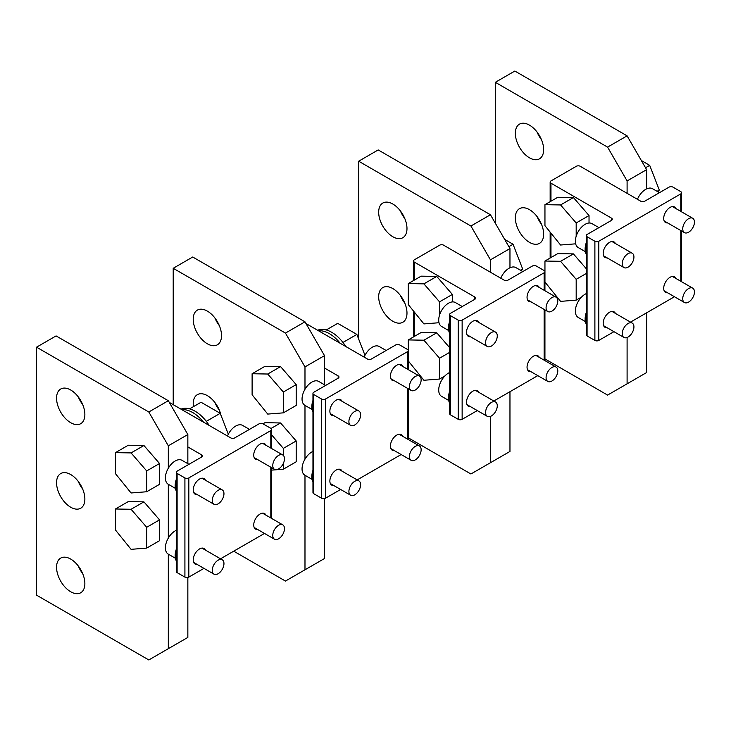<?xml version="1.0" encoding="UTF-8"?>
<svg xmlns="http://www.w3.org/2000/svg" width="731" height="731" viewBox="0 0 731 731"><rect width="100%" height="100%" fill="white"/><g stroke="black" fill="none" stroke-linecap="round" stroke-linejoin="round"><path stroke-width="1.1" d="M667.631 292.802A8.973 5.181 -60 0 1 665.557 292.4A8.973 5.181 -60 0 1 663.702 288.297A8.973 5.181 -60 0 1 667.622 279.26A8.973 5.181 -60 0 1 674.53 276.857A8.973 5.181 -60 0 1 675.91 278.456M607.114 257.86A8.973 5.181 -60 0 1 605.04 257.458A8.973 5.181 -60 0 1 603.185 253.355A8.973 5.181 -60 0 1 607.105 244.318A8.973 5.181 -60 0 1 614.013 241.915A8.973 5.181 -60 0 1 615.392 243.514M607.114 327.744A8.973 5.181 -60 0 1 605.04 327.342A8.973 5.181 -60 0 1 603.185 323.23A8.973 5.181 -60 0 1 607.105 314.202A8.973 5.181 -60 0 1 614.013 311.799A8.973 5.181 -60 0 1 615.392 313.389M667.631 222.918A8.973 5.181 -60 0 1 665.557 222.516A8.973 5.181 -60 0 1 663.702 218.414A8.973 5.181 -60 0 1 667.622 209.386A8.973 5.181 -60 0 1 674.53 206.974A8.973 5.181 -60 0 1 675.91 208.573M640.767 201.226A2.76 1.59 0 0 0 644.669 201.226L669.075 187.136A2.76 1.59 0 0 1 672.977 187.136L680.78 191.641A2.76 1.59 0 0 1 681.594 192.774A2.76 1.59 0 0 1 680.78 193.898L598.79 241.239A2.76 1.59 0 0 1 594.888 241.239L587.075 236.725A2.76 1.59 0 0 1 586.271 235.601A2.76 1.59 0 0 1 587.075 234.477L611.481 220.387A2.76 1.59 0 0 0 612.286 219.254A2.76 1.59 0 0 0 611.481 218.13L550.964 183.189A2.76 1.59 0 0 1 550.151 182.065A2.76 1.59 0 0 1 550.964 180.932L576.339 166.284A2.76 1.59 0 0 1 580.24 166.284L640.767 201.226M586.271 235.601L586.271 334.789A2.76 1.59 0 0 0 587.075 335.913L594.888 340.427A2.76 1.59 0 0 0 598.79 340.427L613.939 331.682M578.961 298.54L579.847 299.052M630.506 322.115L674.457 296.74M530.98 371.695A8.973 5.181 -60 0 1 528.906 371.302A8.973 5.181 -60 0 1 527.051 367.19A8.973 5.181 -60 0 1 530.962 358.163A8.973 5.181 -60 0 1 537.879 355.759A8.973 5.181 -60 0 1 539.259 357.349M470.462 336.753A8.973 5.181 -60 0 1 468.388 336.361A8.973 5.181 -60 0 1 466.524 332.249A8.973 5.181 -60 0 1 470.444 323.221A8.973 5.181 -60 0 1 477.361 320.818A8.973 5.181 -60 0 1 478.741 322.408M470.462 406.637A8.973 5.181 -60 0 1 468.388 406.235A8.973 5.181 -60 0 1 466.524 402.132A8.973 5.181 -60 0 1 470.444 393.104A8.973 5.181 -60 0 1 477.361 390.701A8.973 5.181 -60 0 1 478.741 392.291M530.98 301.812A8.973 5.181 -60 0 1 528.906 301.419A8.973 5.181 -60 0 1 527.051 297.307A8.973 5.181 -60 0 1 530.962 288.279A8.973 5.181 -60 0 1 537.879 285.876A8.973 5.181 -60 0 1 539.259 287.466M504.107 280.119A2.76 1.59 0 0 0 508.008 280.119L532.415 266.029A2.76 1.59 0 0 1 536.316 266.029L544.129 270.543A2.76 1.59 0 0 1 544.933 271.667A2.76 1.59 0 0 1 544.129 272.791L462.138 320.132A2.76 1.59 0 0 1 458.227 320.132L450.424 315.628A2.76 1.59 0 0 1 449.611 314.494A2.76 1.59 0 0 1 450.424 313.371L474.821 299.281A2.76 1.59 0 0 0 475.634 298.157A2.76 1.59 0 0 0 474.821 297.024L414.303 262.091A2.76 1.59 0 0 1 413.499 260.958A2.76 1.59 0 0 1 414.303 259.834L439.687 245.177A2.76 1.59 0 0 1 443.589 245.177L504.107 280.119M449.611 314.494L449.611 413.682A2.76 1.59 0 0 0 450.424 414.815L458.227 419.32A2.76 1.59 0 0 0 462.138 419.32L477.279 410.575M442.301 377.443L443.187 377.945M493.845 401.008L537.797 375.633M394.32 450.598A8.973 5.181 -60 0 1 392.245 450.195A8.973 5.181 -60 0 1 390.391 446.093A8.973 5.181 -60 0 1 394.311 437.056A8.973 5.181 -60 0 1 401.218 434.653A8.973 5.181 -60 0 1 402.598 436.252M333.802 415.656A8.973 5.181 -60 0 1 331.728 415.254A8.973 5.181 -60 0 1 329.873 411.151A8.973 5.181 -60 0 1 333.784 402.114A8.973 5.181 -60 0 1 340.701 399.711A8.973 5.181 -60 0 1 342.081 401.31M333.802 485.539A8.973 5.181 -60 0 1 331.728 485.137A8.973 5.181 -60 0 1 329.873 481.025A8.973 5.181 -60 0 1 333.784 471.998A8.973 5.181 -60 0 1 340.701 469.594A8.973 5.181 -60 0 1 342.081 471.184M394.32 380.714A8.973 5.181 -60 0 1 392.245 380.312A8.973 5.181 -60 0 1 390.391 376.209A8.973 5.181 -60 0 1 394.311 367.181A8.973 5.181 -60 0 1 401.218 364.769A8.973 5.181 -60 0 1 402.598 366.368M306.097 323.751A2.76 1.59 0 0 1 306.929 324.08L367.455 359.022A2.76 1.59 0 0 0 371.357 359.022L395.763 344.931A2.76 1.59 0 0 1 399.665 344.931L407.469 349.436A2.76 1.59 0 0 1 408.282 350.569A2.76 1.59 0 0 1 407.469 351.693L325.478 399.035A2.76 1.59 0 0 1 321.576 399.035L313.763 394.521A2.76 1.59 0 0 1 312.959 393.397A2.76 1.59 0 0 1 313.763 392.273L338.17 378.183A2.76 1.59 0 0 0 338.974 377.05A2.76 1.59 0 0 0 338.17 375.926L324.5 368.04M312.959 393.397L312.959 492.584A2.76 1.59 0 0 0 313.763 493.708L321.576 498.222A2.76 1.59 0 0 0 325.478 498.222L340.628 489.478M357.185 479.911L401.145 454.536M257.668 529.491A8.973 5.181 -60 0 1 255.594 529.098A8.973 5.181 -60 0 1 253.73 524.986A8.973 5.181 -60 0 1 257.65 515.958A8.973 5.181 -60 0 1 264.567 513.555A8.973 5.181 -60 0 1 265.947 515.145M197.142 494.549A8.973 5.181 -60 0 1 195.076 494.156A8.973 5.181 -60 0 1 193.212 490.044A8.973 5.181 -60 0 1 197.132 481.016A8.973 5.181 -60 0 1 204.05 478.613A8.973 5.181 -60 0 1 205.429 480.203M197.142 564.433A8.973 5.181 -60 0 1 195.076 564.03A8.973 5.181 -60 0 1 193.212 559.928A8.973 5.181 -60 0 1 197.132 550.9A8.973 5.181 -60 0 1 204.05 548.497A8.973 5.181 -60 0 1 205.429 550.087M257.668 459.607A8.973 5.181 -60 0 1 255.594 459.214A8.973 5.181 -60 0 1 253.73 455.102A8.973 5.181 -60 0 1 257.65 446.074A8.973 5.181 -60 0 1 264.567 443.671A8.973 5.181 -60 0 1 265.947 445.261M169.437 402.644A2.76 1.59 0 0 1 170.277 402.973L230.795 437.915A2.76 1.59 0 0 0 234.697 437.915L259.103 423.825A2.76 1.59 0 0 1 263.005 423.825L270.817 428.339A2.76 1.59 0 0 1 271.621 429.462A2.76 1.59 0 0 1 270.817 430.586L188.826 477.928A2.76 1.59 0 0 1 184.916 477.928L177.112 473.423A2.76 1.59 0 0 1 176.299 472.29A2.76 1.59 0 0 1 177.112 471.166L201.509 457.076A2.76 1.59 0 0 0 202.323 455.952A2.76 1.59 0 0 0 201.509 454.819L187.849 446.933M176.299 472.29L176.299 571.478A2.76 1.59 0 0 0 177.112 572.611L184.916 577.115A2.76 1.59 0 0 0 188.826 577.115L203.967 568.371M220.534 558.804L264.485 533.429M586.271 242.637A16.566 9.567 120 0 0 585.129 249.125A16.566 9.567 120 0 0 586.271 254.297M586.271 247.306A16.566 9.567 120 0 0 586.098 249.691A16.566 9.567 120 0 0 586.271 251.875M449.611 321.53A16.566 9.567 120 0 0 448.469 328.018A16.566 9.567 120 0 0 449.611 333.19M449.611 326.209A16.566 9.567 120 0 0 449.446 328.584A16.566 9.567 120 0 0 449.611 330.768M312.959 400.433A16.566 9.567 120 0 0 311.817 406.92A16.566 9.567 120 0 0 312.959 412.092M312.959 405.102A16.566 9.567 120 0 0 312.786 407.487A16.566 9.567 120 0 0 312.959 409.671M176.299 479.326A16.566 9.567 120 0 0 175.157 485.813A16.566 9.567 120 0 0 176.299 490.985M176.299 484.004A16.566 9.567 120 0 0 176.134 486.38A16.566 9.567 120 0 0 176.299 488.564M586.271 312.512A16.566 9.567 120 0 0 585.129 319.008A16.566 9.567 120 0 0 586.271 324.171M586.271 317.19A16.566 9.567 120 0 0 586.098 319.566A16.566 9.567 120 0 0 586.271 321.75M449.611 391.414A16.566 9.567 120 0 0 448.469 397.902A16.566 9.567 120 0 0 449.611 403.073M449.611 396.092A16.566 9.567 120 0 0 449.446 398.468A16.566 9.567 120 0 0 449.611 400.652M312.959 470.307A16.566 9.567 120 0 0 311.817 476.804A16.566 9.567 120 0 0 312.959 481.967M312.959 474.986A16.566 9.567 120 0 0 312.786 477.361A16.566 9.567 120 0 0 312.959 479.545M176.299 549.209A16.566 9.567 120 0 0 175.157 555.697A16.566 9.567 120 0 0 176.299 560.869M176.299 553.888A16.566 9.567 120 0 0 176.134 556.264A16.566 9.567 120 0 0 176.299 558.447M659.453 192.692L652.545 188.708A13.807 7.968 120 0 0 637.432 199.298M694.45 222.078A8.279 4.779 120 0 0 692.732 218.286A8.279 4.779 120 0 0 686.354 220.497A8.279 4.779 120 0 0 682.736 228.84A8.279 4.779 120 0 0 684.454 232.632A8.279 4.779 120 0 0 690.832 230.411A8.279 4.779 120 0 0 694.45 222.078M598.927 227.633L592.028 223.64A13.807 7.968 120 0 0 581.392 227.341A13.807 7.968 120 0 0 575.361 241.23A13.807 7.968 120 0 0 578.221 247.553L585.357 251.674M633.932 257.01A8.279 4.779 120 0 0 632.214 253.218A8.279 4.779 120 0 0 625.837 255.439A8.279 4.779 120 0 0 622.218 263.772A8.279 4.779 120 0 0 623.936 267.564A8.279 4.779 120 0 0 630.314 265.353A8.279 4.779 120 0 0 633.932 257.01M522.793 271.585L515.894 267.601A13.807 7.968 120 0 0 500.781 278.2M557.79 300.971A8.279 4.779 120 0 0 556.081 297.179A8.279 4.779 120 0 0 549.694 299.399A8.279 4.779 120 0 0 546.084 307.733A8.279 4.779 120 0 0 547.793 311.525A8.279 4.779 120 0 0 554.18 309.304A8.279 4.779 120 0 0 557.79 300.971M462.275 306.527L455.367 302.543A13.807 7.968 120 0 0 444.731 306.243A13.807 7.968 120 0 0 438.71 320.132A13.807 7.968 120 0 0 441.57 326.455L448.706 330.567M497.272 335.913A8.279 4.779 120 0 0 495.563 332.121A8.279 4.779 120 0 0 489.176 334.341A8.279 4.779 120 0 0 485.558 342.675A8.279 4.779 120 0 0 487.275 346.467A8.279 4.779 120 0 0 493.663 344.246A8.279 4.779 120 0 0 497.272 335.913M386.142 350.487L379.234 346.503A13.807 7.968 120 0 0 364.12 357.094M421.138 379.873A8.279 4.779 120 0 0 419.42 376.081A8.279 4.779 120 0 0 413.042 378.292A8.279 4.779 120 0 0 409.424 386.635A8.279 4.779 120 0 0 411.142 390.427A8.279 4.779 120 0 0 417.52 388.207A8.279 4.779 120 0 0 421.138 379.873M325.615 385.429L318.716 381.436A13.807 7.968 120 0 0 308.08 385.136A13.807 7.968 120 0 0 302.049 399.025A13.807 7.968 120 0 0 304.909 405.349L312.046 409.47M360.621 414.806A8.279 4.779 120 0 0 358.903 411.014A8.279 4.779 120 0 0 352.525 413.234A8.279 4.779 120 0 0 348.906 421.568A8.279 4.779 120 0 0 350.624 425.36A8.279 4.779 120 0 0 357.002 423.148A8.279 4.779 120 0 0 360.621 414.806M249.481 429.38L242.573 425.396A13.807 7.968 120 0 0 227.469 435.996M284.478 458.766A8.279 4.779 120 0 0 282.769 454.974A8.279 4.779 120 0 0 276.382 457.195A8.279 4.779 120 0 0 272.764 465.528A8.279 4.779 120 0 0 274.481 469.32A8.279 4.779 120 0 0 280.868 467.1A8.279 4.779 120 0 0 284.478 458.766M188.964 464.322L182.056 460.338A13.807 7.968 120 0 0 171.419 464.039A13.807 7.968 120 0 0 165.398 477.928A13.807 7.968 120 0 0 168.258 484.251L175.385 488.363M223.96 493.708A8.279 4.779 120 0 0 222.242 489.916A8.279 4.779 120 0 0 215.864 492.137A8.279 4.779 120 0 0 212.246 500.47A8.279 4.779 120 0 0 213.964 504.262A8.279 4.779 120 0 0 220.351 502.042A8.279 4.779 120 0 0 223.96 493.708M694.45 291.952A8.279 4.779 120 0 0 692.732 288.16A8.279 4.779 120 0 0 686.354 290.381A8.279 4.779 120 0 0 682.736 298.714A8.279 4.779 120 0 0 684.454 302.506A8.279 4.779 120 0 0 690.832 300.295A8.279 4.779 120 0 0 694.45 291.952M586.271 293.624A13.807 7.968 120 0 0 575.361 311.114A13.807 7.968 120 0 0 578.221 317.437L585.357 321.558M633.932 326.894A8.279 4.779 120 0 0 632.214 323.102A8.279 4.779 120 0 0 625.837 325.322A8.279 4.779 120 0 0 622.218 333.656A8.279 4.779 120 0 0 623.936 337.448A8.279 4.779 120 0 0 630.314 335.227A8.279 4.779 120 0 0 633.932 326.894M557.79 370.855A8.279 4.779 120 0 0 556.081 367.063A8.279 4.779 120 0 0 549.694 369.283A8.279 4.779 120 0 0 546.084 377.616A8.279 4.779 120 0 0 547.793 381.408A8.279 4.779 120 0 0 554.18 379.188A8.279 4.779 120 0 0 557.79 370.855M449.611 372.527A13.807 7.968 120 0 0 438.71 390.016A13.807 7.968 120 0 0 441.57 396.33L448.706 400.451M497.272 405.796A8.279 4.779 120 0 0 495.563 402.004A8.279 4.779 120 0 0 489.176 404.225A8.279 4.779 120 0 0 485.558 412.558A8.279 4.779 120 0 0 487.275 416.35A8.279 4.779 120 0 0 493.663 414.13A8.279 4.779 120 0 0 497.272 405.796M421.138 449.748A8.279 4.779 120 0 0 419.42 445.956A8.279 4.779 120 0 0 413.042 448.176A8.279 4.779 120 0 0 409.424 456.51A8.279 4.779 120 0 0 411.142 460.302A8.279 4.779 120 0 0 417.52 458.09A8.279 4.779 120 0 0 421.138 449.748M312.959 451.42A13.807 7.968 120 0 0 302.049 468.909A13.807 7.968 120 0 0 304.909 475.232L312.046 479.353M360.621 484.69A8.279 4.779 120 0 0 358.903 480.897A8.279 4.779 120 0 0 352.525 483.118A8.279 4.779 120 0 0 348.906 491.451A8.279 4.779 120 0 0 350.624 495.243A8.279 4.779 120 0 0 357.002 493.023A8.279 4.779 120 0 0 360.621 484.69M284.478 528.65A8.279 4.779 120 0 0 282.769 524.858A8.279 4.779 120 0 0 276.382 527.078A8.279 4.779 120 0 0 272.764 535.412A8.279 4.779 120 0 0 274.481 539.204A8.279 4.779 120 0 0 280.868 536.983A8.279 4.779 120 0 0 284.478 528.65M176.299 530.322A13.807 7.968 120 0 0 165.398 547.811A13.807 7.968 120 0 0 168.258 554.125L175.385 558.246M223.96 563.592A8.279 4.779 120 0 0 222.242 559.8A8.279 4.779 120 0 0 215.864 562.02A8.279 4.779 120 0 0 212.246 570.354A8.279 4.779 120 0 0 213.964 574.146A8.279 4.779 120 0 0 220.351 571.925A8.279 4.779 120 0 0 223.96 563.592M646.624 188.881L646.624 169.665L627.097 135.847L514.843 71.044L495.326 82.311L495.326 223.202M515.337 217.847A20.02 11.559 60 0 1 519.476 208.682A20.02 11.559 60 0 1 534.909 214.046A20.02 11.559 60 0 1 543.645 234.194A20.02 11.559 60 0 1 539.496 243.359A20.02 11.559 60 0 1 524.072 237.995A20.02 11.559 60 0 1 515.337 217.847M541.461 224.216A20.02 11.559 60 0 1 537.038 216.559M515.337 133.316A20.02 11.559 60 0 1 519.476 124.151A20.02 11.559 60 0 1 534.909 129.515A20.02 11.559 60 0 1 543.645 149.654A20.02 11.559 60 0 1 539.496 158.819A20.02 11.559 60 0 1 524.072 153.455A20.02 11.559 60 0 1 515.337 133.316M541.461 139.676A20.02 11.559 60 0 1 537.038 132.019M544.933 358.921L607.58 395.087L646.624 372.545L646.624 312.804M627.097 135.847L607.58 147.123L495.326 82.311M627.097 383.821L627.097 337.512M627.097 193.331L627.097 180.932L607.58 147.123M646.624 169.665L627.097 180.932M509.964 267.774L509.964 248.558L490.446 214.75L378.192 149.937L358.665 161.213L358.665 339.056M378.676 296.749A20.02 11.559 60 0 1 382.825 287.585A20.02 11.559 60 0 1 398.249 292.948A20.02 11.559 60 0 1 406.984 313.087A20.02 11.559 60 0 1 402.836 322.252A20.02 11.559 60 0 1 387.412 316.889A20.02 11.559 60 0 1 378.676 296.749M404.8 303.109A20.02 11.559 60 0 1 400.387 295.452M378.676 212.209A20.02 11.559 60 0 1 382.825 203.044A20.02 11.559 60 0 1 398.249 208.408A20.02 11.559 60 0 1 406.984 228.556A20.02 11.559 60 0 1 402.836 237.721A20.02 11.559 60 0 1 387.412 232.357A20.02 11.559 60 0 1 378.676 212.209M404.8 218.578A20.02 11.559 60 0 1 400.387 210.921M408.282 437.823L470.919 473.99L509.964 451.447L509.964 391.706M490.446 214.75L470.919 226.016L358.665 161.213M490.446 462.714L490.446 416.405M490.446 272.234L490.446 259.834L470.919 226.016M509.964 248.558L490.446 259.834M324.5 384.78L324.5 355.641L304.982 321.823L192.728 257.01L173.21 268.286L173.21 404.663M193.413 406.664A20.02 11.559 60 0 1 193.212 403.823A20.02 11.559 60 0 1 197.361 394.658A20.02 11.559 60 0 1 220.945 415.199M219.346 410.182A20.02 11.559 60 0 1 214.923 402.534M193.212 319.292A20.02 11.559 60 0 1 197.361 310.127A20.02 11.559 60 0 1 212.785 315.49A20.02 11.559 60 0 1 221.52 335.63A20.02 11.559 60 0 1 217.381 344.794A20.02 11.559 60 0 1 201.957 339.431A20.02 11.559 60 0 1 193.212 319.292M219.346 325.651A20.02 11.559 60 0 1 214.923 317.994M233.728 551.192L285.455 581.063L324.5 558.521L324.5 498.579M304.982 321.823L285.455 333.089L173.21 268.286M304.982 569.787L304.982 475.269M304.982 459.169L304.982 405.394M304.982 389.285L304.982 366.907L285.455 333.089M324.5 355.641L304.982 366.907M187.849 463.682L187.849 434.534L168.322 400.716L56.077 335.913L36.55 347.179L36.55 595.153L148.804 659.956L187.849 637.414L187.849 577.481M56.561 567.256A20.02 11.559 60 0 1 60.71 558.091A20.02 11.559 60 0 1 76.134 563.455A20.02 11.559 60 0 1 84.869 583.594A20.02 11.559 60 0 1 80.721 592.759A20.02 11.559 60 0 1 65.297 587.395A20.02 11.559 60 0 1 56.561 567.256M82.685 573.616A20.02 11.559 60 0 1 78.263 565.958M56.561 482.716A20.02 11.559 60 0 1 60.71 473.56A20.02 11.559 60 0 1 76.134 478.915A20.02 11.559 60 0 1 84.869 499.063A20.02 11.559 60 0 1 80.721 508.228A20.02 11.559 60 0 1 65.297 502.864A20.02 11.559 60 0 1 56.561 482.716M82.685 489.085A20.02 11.559 60 0 1 78.263 481.427M56.561 398.185A20.02 11.559 60 0 1 60.71 389.02A20.02 11.559 60 0 1 76.134 394.384A20.02 11.559 60 0 1 84.869 414.532A20.02 11.559 60 0 1 80.721 423.688A20.02 11.559 60 0 1 65.297 418.333A20.02 11.559 60 0 1 56.561 398.185M82.685 404.545A20.02 11.559 60 0 1 78.263 396.896M168.322 400.716L148.804 411.992L36.55 347.179M168.322 648.689L168.322 554.171M168.322 538.062L168.322 484.287M168.322 468.187L168.322 445.809L148.804 411.992M187.849 434.534L168.322 445.809M340.217 343.296A30.373 17.535 -120 0 0 319.091 330.75A30.373 17.535 -120 0 0 318.552 330.787M345.818 346.531A30.373 17.535 -120 0 0 321.43 329.398A30.373 17.535 -120 0 0 317.629 330.257M203.556 422.189A30.373 17.535 -120 0 0 182.43 409.643A30.373 17.535 -120 0 0 181.9 409.689M209.167 425.433A30.373 17.535 -120 0 0 184.779 408.291A30.373 17.535 -120 0 0 180.977 409.15M658.01 191.86L659.289 190.051L657.078 191.321M659.289 190.051L649.704 165.361L645.528 167.764M649.704 165.361L641.352 160.537M521.358 270.753L522.628 268.944L520.426 270.223M522.628 268.944L513.052 244.255L508.877 246.667M513.052 244.255L504.692 239.43M364.97 355.303L356.874 334.423L342.958 342.455M356.874 334.423L337.713 323.358L326.264 329.964M228.319 434.196L220.214 413.326L206.306 421.348M220.214 413.326L201.052 402.26L189.612 408.867M589.031 223.01L589.031 215.544L576.183 222.964L560.567 204.954L544.951 204.671L544.951 225.687L560.567 245.013L575.663 243.825M589.031 215.544L573.415 197.544L557.79 197.26L544.951 204.671M576.183 236.241L576.183 222.964M573.415 197.544L560.567 204.954M452.37 301.912L452.37 294.447L439.532 301.857L423.907 283.856L408.291 283.573L408.291 304.589L423.907 323.915L439.002 322.727M452.37 294.447L436.754 276.437L421.138 276.154L408.291 283.573M439.532 315.134L439.532 301.857M436.754 276.437L423.907 283.856M252.113 373.742L264.96 366.322L280.576 366.606L296.192 384.616L296.192 405.44L283.345 412.851L283.345 392.026L267.729 374.025L252.113 373.742L252.113 394.758L267.729 414.084L283.345 412.851M296.192 384.616L283.345 392.026M280.576 366.606L267.729 374.025M115.461 452.635L128.3 445.225L143.925 445.508L159.541 463.509L159.541 484.333L146.693 491.753L146.693 470.928L131.077 452.918L115.461 452.635L115.461 473.651L131.077 492.977L146.693 491.753M159.541 463.509L146.693 470.928M143.925 445.508L131.077 452.918M581.574 297.033L576.183 300.139L576.183 279.315L560.567 261.314L544.951 261.031L544.951 282.047L560.567 301.373L576.183 300.139M586.271 268.716L573.415 253.895L557.79 253.611L544.951 261.031M586.271 273.495L576.183 279.315M573.415 253.895L560.567 261.314M444.923 375.926L439.532 379.042L439.532 358.217L423.907 340.207L408.291 339.924L408.291 360.94L423.907 380.266L439.532 379.042M449.611 347.618L436.754 332.797L421.138 332.514L408.291 339.924M449.611 352.397L439.532 358.217M436.754 332.797L423.907 340.207M262.986 423.816L264.96 422.682L280.576 422.966L296.192 440.967L296.192 461.791L283.345 469.211L283.345 463.417M271.621 470.134L283.345 469.211M296.192 440.967L283.345 448.386L271.621 434.872M283.345 455.422L283.345 448.386M280.576 422.966L271.027 428.476M115.461 508.995L128.3 501.576L143.925 501.859L159.541 519.869L159.541 540.693L146.693 548.104L146.693 527.279L131.077 509.279L115.461 508.995L115.461 530.012L131.077 549.337L146.693 548.104M159.541 519.869L146.693 527.279M143.925 501.859L131.077 509.279M611.481 220.387L611.481 218.13M594.888 340.427L594.888 241.239M598.79 340.427L598.79 241.239M587.075 335.913L587.075 236.725M550.964 257.559L550.964 233.125M550.964 201.199L550.964 183.189M680.78 281.261L680.78 230.512M680.78 211.387L680.78 193.898M474.821 299.281L474.821 297.024M458.227 419.32L458.227 320.132M462.138 419.32L462.138 320.132M450.424 414.815L450.424 315.628M414.303 336.452L414.303 312.027M414.303 280.101L414.303 262.091M544.129 360.164L544.129 309.405M544.129 290.28L544.129 272.791M338.17 378.183L338.17 375.926M321.576 498.222L321.576 399.035M325.478 498.222L325.478 399.035M313.763 493.708L313.763 394.521M407.469 439.057L407.469 388.307M407.469 369.182L407.469 351.693M201.509 457.076L201.509 454.819M184.916 577.115L184.916 477.928M188.826 577.115L188.826 477.928M177.112 572.611L177.112 473.423M270.817 517.959L270.817 467.2M270.817 448.076L270.817 430.586M550.151 258.025L550.151 232.129M550.151 201.665L550.151 182.065M681.594 281.727L681.594 230.978M681.594 211.853L681.594 192.774M413.499 336.927L413.499 311.022M413.499 280.567L413.499 260.958M544.933 360.63L544.933 309.871M544.933 290.746L544.933 271.667M408.282 439.523L408.282 388.773M408.282 369.648L408.282 350.569M271.621 518.425L271.621 467.666M271.621 448.542L271.621 429.462M664.177 220.926L684.454 232.632M672.465 206.581L692.732 218.286M603.66 255.868L623.936 267.564M611.948 241.522L632.214 253.218M527.526 299.82L547.793 311.525M535.805 285.474L556.081 297.179M467.008 334.761L487.275 346.467M475.287 320.416L495.563 332.121M390.866 378.722L411.142 390.427M399.153 364.376L419.42 376.081M330.348 413.664L350.624 425.36M338.636 399.318L358.903 411.014M254.214 457.615L274.481 469.32M262.493 443.269L282.769 454.974M193.688 492.557L213.964 504.262M201.975 478.211L222.242 489.916M664.177 290.801L684.454 302.506M672.465 276.464L692.732 288.16M603.66 325.743L623.936 337.448M611.948 311.406L632.214 323.102M527.526 369.703L547.793 381.408M535.805 355.357L556.081 367.063M467.008 404.645L487.275 416.35M475.287 390.299L495.563 402.004M390.866 448.596L411.142 460.302M399.153 434.26L419.42 445.956M330.348 483.538L350.624 495.243M338.636 469.201L358.903 480.897M254.214 527.499L274.481 539.204M262.493 513.153L282.769 524.858M193.688 562.441L213.964 574.146M201.975 548.095L222.242 559.8"/></g></svg>
